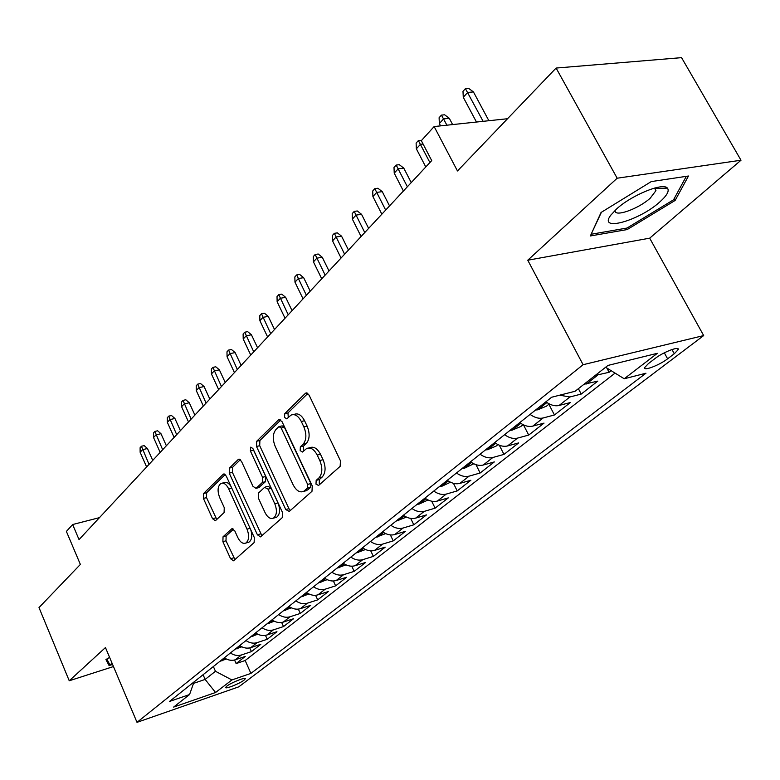 <?xml version="1.0" encoding="UTF-8"?>
<svg xmlns="http://www.w3.org/2000/svg" width="780" height="780" viewBox="0 0 780 780"><rect width="100%" height="100%" fill="white"/><g stroke="black" fill="none" stroke-linecap="round" stroke-linejoin="round"><path stroke-width="1.17" d="M315.988 484.156L318.572 485.462L340.148 466.342L340.46 460.805L309.055 395.041L305.351 393.383L284.719 413.673L284.554 417.466L286.777 418.85L291.008 415.116C294.83 413.663 298.262 415.789 301.304 421.493L303.859 426.884C306.784 434.245 306.501 440.047 303.03 444.317L300.349 446.833L300.173 450.616L302.465 452.039L306.608 448.5C310.537 447.008 314.067 449.202 317.216 455.081L319.8 460.531C322.754 467.961 322.462 473.762 318.913 477.935L316.173 480.382L315.988 484.156M308.802 447.954L309.855 447.691C313.784 446.199 317.323 448.393 320.473 454.252L323.056 459.693C326.011 467.113 325.709 472.904 322.15 477.077L319.41 479.515L319.225 483.288L319.898 484.292M307.837 393.422L287.966 412.922L288.269 417.466M293.29 414.58L294.265 414.356C298.087 412.912 301.519 415.028 304.561 420.722L307.115 426.104C310.04 433.446 309.757 439.257 306.277 443.518L303.596 446.023L303.42 449.806L303.985 450.674M244.052 680.15L245.31 678.795C246.109 676.699 231.241 682.588 226.873 686.108L225.664 687.433C224.952 689.491 239.655 683.66 244.052 680.15M223.041 536.786L222.885 541.681L230.568 558.724L233.522 560.8L254.134 542.578L254.319 537.557L226.268 476.063L223.382 474.094L203.541 493.526L203.414 498.43L212.55 518.719L215.407 520.718L224.094 512.587L224.25 507.624L219.628 497.445C217.22 490.844 217.639 486.194 220.906 483.473C223.724 482.44 226.307 484.204 228.637 488.767L247.036 529.172C249.464 535.743 249.064 540.374 245.836 543.056C242.892 544.118 240.211 542.285 237.803 537.537L234.761 530.819L231.806 528.782L223.041 536.786L226.141 535.918L225.995 540.803L234.946 559.582M617.165 178.21L527.767 260.218L649.691 238.173L741 160.232L617.165 178.21L556.101 68.055L457.47 170.966L434.138 126.555L421.327 140.663L431.72 160.592L79.043 539.584L72.638 524.53L66.388 531.424L80.369 564.428L39 607.581L69.244 680.774L113.47 666.549M527.767 260.218L583.099 364.709L137.007 722.348L105.456 647.566L69.244 680.774M285.753 509.545L289.282 511.426L311.99 491.293L312.263 485.93L281.97 421.541L278.831 419.572L256.698 441.246L256.503 446.472L285.753 509.545L288.941 508.667L290.345 510.481M282.262 517.647L260.5 536.884L257.41 534.797L229.252 473.148L229.408 468.088L238.466 459.264L241.42 461.233L252.964 486.33L256.006 488.348L262.353 482.469L262.558 477.292L250.38 450.957L250.77 447.135L252.876 448.51L282.487 512.46L282.262 517.647M556.101 68.055L681.554 57.652L741 160.232M234.546 660.017L236.125 663.575L245.251 656.448L235.268 659.802L241.41 654.976C237.764 656.077 234.097 655.414 230.412 652.977M249.775 647.897L251.433 651.622L260.851 644.26L250.78 647.624L257.117 642.642C253.441 643.744 249.727 643.051 245.993 640.575M265.473 635.388L267.228 639.288L276.939 631.702L266.779 635.047L273.322 629.908C269.617 631.01 265.863 630.298 262.07 627.773M281.658 622.469L283.52 626.564L293.543 618.735L283.296 622.079L290.053 616.775C286.309 617.867 282.516 617.126 278.674 614.552M298.35 609.112L300.329 613.431L310.684 605.348L300.349 608.683L307.33 603.203C303.556 604.295 299.725 603.525 295.825 600.902M315.578 595.306L317.694 599.869L328.39 591.523L317.977 594.838L325.192 589.173C321.38 590.265 317.499 589.466 313.54 586.784M333.372 581.002L335.634 585.858L346.69 577.229L336.19 580.534L343.648 574.675C339.817 575.747 335.887 574.928 331.87 572.198M351.751 566.202L354.188 571.37L365.625 562.448L355.036 565.734L362.758 559.669C358.888 560.742 354.91 559.884 350.844 557.096M370.744 550.856L373.376 556.384L385.213 547.15L374.536 550.417L382.531 544.138C378.631 545.2 374.615 544.303 370.471 541.466M390.38 534.934L393.237 540.881L405.493 531.307L394.729 534.553L403.016 528.05C399.077 529.103 395.011 528.167 390.819 525.271M410.69 518.398L413.8 524.813L426.494 514.898L415.662 518.115L424.242 511.378C420.284 512.411 416.169 511.446 411.898 508.482M431.701 501.208L435.113 508.17L448.276 497.894L437.356 501.072L446.267 494.081C442.27 495.105 438.106 494.101 433.777 491.069M453.453 483.327L457.216 490.912L470.876 480.246L459.878 483.385L469.121 476.131C465.094 477.136 460.882 476.092 456.476 472.992M475.985 464.675L480.148 473.002L494.335 461.926L483.249 465.026L492.853 457.49C488.797 458.474 484.536 457.382 480.061 454.214M499.307 445.214L503.968 454.399L518.7 442.894L507.546 445.955L517.53 438.106C513.435 439.081 509.125 437.941 504.572 434.694M523.468 424.856L528.713 435.074L544.03 423.111L532.798 426.114L543.182 417.953C539.068 418.899 534.7 417.719 530.078 414.394M548.867 404.255L554.443 414.979L570.385 402.529L559.084 405.473L569.897 396.981L559.66 395.197M578.389 388.684L581.227 394.066L597.821 381.108L583.996 384.277M655.063 358.507L648.385 363.616L644.68 367.536C643.022 371.456 659.5 365.167 667.602 358.819L674.291 353.74L678.171 349.694C679.984 345.677 663.195 352.063 655.063 358.507M583.099 364.709L703.677 335.575L238.807 686.829L137.007 722.348M236.125 663.575L245.173 660.514L250.906 673.403L645.957 373.22L624.205 378.768L605.621 367.263M250.906 673.403L231.923 679.945L215.563 692.504L173.618 707.09L189.569 694.541L169.514 701.454L551.626 397.244L575.114 391.258L607.951 365.43L657.345 353.32L624.205 378.768M606.85 368.023L609.121 372.284L595.257 375.424M581.227 394.066L569.897 396.981M554.443 414.979L543.182 417.953M528.713 435.074L517.53 438.106M503.968 454.399L492.853 457.49M480.148 473.002L469.121 476.131M457.216 490.912L446.267 494.081M435.113 508.17L424.242 511.378M413.8 524.813L403.016 528.05M393.237 540.881L382.531 544.138M373.376 556.384L362.758 559.669M354.188 571.37L343.648 574.675M335.634 585.858L325.192 589.173M317.694 599.869L307.33 603.203M300.329 613.431L290.053 616.775M283.52 626.564L273.322 629.908M267.228 639.288L257.117 642.642M251.433 651.622L241.41 654.976M245.173 660.514L615.069 373.113M609.121 372.284L611.159 370.695M203.083 674.729L205.13 679.429L215.455 671.278L213.379 666.539M649.691 238.173L703.677 335.575M99.45 517.647L72.638 524.53M507.536 118.726L434.138 126.555M193.508 683.387L205.13 679.429L215.563 692.504M545.883 401.817C550.553 405.181 554.95 406.399 559.084 405.473M519.753 422.614C524.345 425.899 528.694 427.069 532.798 426.114M494.656 442.601C499.171 445.809 503.47 446.93 507.546 445.955M470.515 461.809C474.962 464.958 479.203 466.031 483.249 465.026M447.291 480.305C451.669 483.376 455.861 484.399 459.878 483.385M424.924 498.108C429.234 501.111 433.378 502.106 437.356 501.072M403.377 515.268C407.608 518.212 411.703 519.158 415.662 518.115M382.59 531.814C386.763 534.69 390.809 535.606 394.729 534.553M362.534 547.784C366.649 550.602 370.646 551.48 374.536 550.417M343.171 563.199C347.227 565.958 351.175 566.807 355.036 565.734M324.47 578.087C328.458 580.798 332.368 581.617 336.19 580.534M306.384 592.488C310.313 595.15 314.184 595.93 317.977 594.838M288.892 606.411C292.773 609.024 296.595 609.775 300.349 608.683M271.966 619.885C275.788 622.45 279.562 623.181 283.296 622.079M255.577 632.941C259.35 635.447 263.084 636.158 266.779 635.047M239.704 645.577C243.418 648.043 247.114 648.726 250.78 647.624M189.569 694.541L194.015 681.944M224.309 657.832C227.974 660.25 231.631 660.913 235.268 659.802M215.455 671.278L231.923 679.945M601.058 212.472L590.362 235.96L627.178 229.564L675.119 200.45L688.467 176.017L651.271 181.584L601.058 212.472M109.609 657.413L105.924 659.539L109.093 665.574L112.583 664.453M656.428 188.546L658.739 187.132M674.134 198.715L675.119 200.45M626.399 228.15L627.178 229.564M106.431 659.246L109.093 665.574M280.81 419.952L259.896 440.476L259.701 445.702L288.941 508.667M307.466 488.153L307.642 484.409L281.161 428.015L278.957 426.631L275.964 429.488C272.659 433.69 272.425 439.374 275.262 446.521L293.124 484.77C296.205 490.639 299.705 492.853 303.596 491.41L307.466 488.153L310.694 487.295L310.879 483.551L307.642 484.409M279.425 426.514L282.185 425.86L284.388 427.245L310.879 483.551M304.834 491.069L307.866 489.811L304.639 490.678M310.694 487.295L307.866 489.811M240.318 459.683L232.557 467.298L232.401 472.348L261.895 535.694M258.609 487.666L265.531 481.64L265.736 476.473L253.568 450.187L250.38 450.957M253.295 449.416L253.568 450.187M265.054 512.606C267.55 517.433 270.338 519.285 273.429 518.144C276.861 515.326 277.319 510.539 274.804 503.773L268.037 489.148L264.605 487.344L258.57 492.97L258.375 498.098L265.054 512.606M275.135 517.676L276.598 517.267C280.04 514.449 280.507 509.662 277.982 502.915L274.804 503.773M265.512 486.954L268.115 486.272L271.226 488.309L277.982 502.915M233.542 529.133L226.141 535.918M247.65 542.529L248.957 542.158C251.901 539.926 252.506 535.801 250.77 529.786M231.075 486.593C228.813 482.995 226.463 481.689 224.035 482.674L222.329 483.113M225.196 474.523L206.651 492.726L206.524 497.62L216.781 519.49M463.271 97.285L462.988 91.348L465.426 88.647L468.634 88.364L473.44 91.923L467.668 92.449L463.271 97.285L476.473 122.041M465.426 88.647L483.122 121.329M473.44 91.923L488.875 120.715M659.704 202.04C667.027 195.497 669.591 190.846 667.397 188.097C663.068 182.237 631.303 195.253 616.522 209.03L610.682 215.319C597.909 232.264 639.083 220.828 659.704 202.04M615.254 210.191C613.363 217.805 638.245 209.186 650.257 198.149L655.951 190.632L654.566 188.068M591.26 233.98L601.399 212.267M686.303 176.339L673.54 199.807L627.071 228.033L591.386 234.214M112.261 663.683L109.697 664.501L106.831 659.012M439.354 123.552L439.101 117.712L441.441 115.118L444.619 114.796L449.309 118.316L443.586 118.901L439.354 123.552L440.573 125.872M441.441 115.118L446.911 125.19M449.309 118.316L452.624 124.585M549.276 403.933L546.478 406.156L537.644 409.841L535.587 410.007M540.608 406.01L544.274 404.02L543.679 403.562M423.082 144.037L420.43 144.349L416.354 148.824L425.792 166.969M416.354 148.824L416.12 143.072L418.382 140.576L429.907 162.532M418.382 140.576L421.648 140.303M523.097 424.681L520.757 426.533L512.07 430.17L510.032 430.355M514.858 426.514L518.408 424.603L517.803 424.164M394.231 173.131L394.007 167.476L396.181 165.077L399.311 164.687L403.777 168.119L398.151 168.821L394.231 173.131L403.406 191.022M396.181 165.077L407.375 186.751M403.777 168.119L411.245 182.598M497.942 444.61L496.031 446.131L487.481 449.719L485.462 449.914M490.094 446.228L493.545 444.385L492.931 443.966M372.908 196.55L372.713 190.983L374.81 188.662L377.91 188.253L382.268 191.646L376.691 192.397L372.908 196.55L381.849 214.178M374.81 188.662L385.671 210.073M382.268 191.646L389.542 205.92M473.762 463.778L463.827 468.526L461.819 468.741M466.284 465.182L469.638 463.418L469.014 463.018M352.365 219.121L352.19 213.632L354.208 211.409L357.289 210.961L361.549 214.315L356.011 215.114L352.365 219.121L361.081 236.506M354.208 211.409L364.767 232.547M361.549 214.315L368.628 228.384M450.489 482.225L441.051 486.642L439.062 486.856M443.362 483.434L446.618 481.728L445.985 481.348M332.563 240.883L332.397 235.482L334.347 233.327L337.389 232.869L341.562 236.184L336.073 237.022L332.563 240.883L341.055 258.024M334.347 233.327L344.604 254.212M341.562 236.184L348.465 250.058M428.074 499.98L419.104 504.085L417.134 504.319M421.278 501.023L424.447 499.375L423.803 499.005M313.443 261.885L313.297 256.561L315.169 254.494L318.191 254.007L322.276 257.283L316.836 258.16L313.443 261.885L321.721 278.791M315.169 254.494L325.153 275.106M322.276 257.283L329.004 270.972M406.477 517.101L395.986 521.147M399.984 517.969L403.075 516.38L402.421 516.029M294.976 282.175L294.85 276.929L296.663 274.921L299.656 274.414L303.644 277.651L298.252 278.577L294.976 282.175L303.059 298.847M296.663 274.921L306.374 295.288M303.644 277.651L310.216 291.154M385.651 533.608L375.599 537.391M379.45 534.319L382.463 532.779L381.8 532.438M277.144 301.772L277.017 296.605L278.772 294.665L281.746 294.138L285.656 297.336L280.303 298.291L277.144 301.772L285.031 318.221M278.772 294.665L288.229 314.779M285.656 297.336L292.071 310.664M365.518 549.52L355.904 553.059M359.629 550.095L362.573 548.613L361.901 548.291M259.896 320.716L259.789 315.617L261.485 313.745L264.43 313.209L268.252 316.368L262.957 317.353L259.896 320.716L267.608 336.95M261.485 313.745L270.699 333.625M268.252 316.368L274.521 329.511M346.008 564.847L336.892 568.201M340.48 565.344L343.356 563.901L342.683 563.589M243.214 339.046L243.116 334.015L244.764 332.202L247.679 331.656L251.423 334.776L246.178 335.79L243.214 339.046L250.75 355.066M244.764 332.202L253.744 351.848M251.423 334.776L257.556 347.753M327.161 579.667L318.503 582.835M321.984 580.067L324.782 578.672L324.11 578.38M227.068 356.782L226.98 351.829L228.579 350.074L231.465 349.498L235.141 352.599L229.934 353.632L227.068 356.782L234.439 372.596M228.579 350.074L237.334 369.476M235.141 352.599L241.127 365.401M308.948 593.98L300.729 596.992M304.093 594.311L306.832 592.966L306.15 592.683M211.429 373.952L211.361 369.067L212.901 367.37L215.768 366.785L219.375 369.847L214.207 370.9L211.429 373.952L218.644 389.571M212.901 367.37L221.452 386.548M219.375 369.847L225.225 382.483M291.33 607.834L283.53 610.682M286.786 608.098L289.458 606.821M196.287 390.595L196.219 385.778L197.72 384.13L200.557 383.536L204.087 386.558L198.978 387.64L196.287 390.595L203.336 406.01M197.72 384.13L206.056 403.084M204.087 386.558L209.82 399.038M274.287 621.25L266.877 623.942M270.026 621.436L272.581 620.305M181.603 406.731L181.555 401.973L182.998 400.374L185.816 399.769L189.277 402.763L184.216 403.865L181.603 406.731L188.506 421.951M182.998 400.374L191.149 419.113M189.277 402.763L194.893 415.087M257.79 634.228L250.75 636.782M253.802 634.355L256.21 633.36M167.368 422.37L167.32 417.68L168.724 416.13L171.512 415.516L174.915 418.48L169.894 419.591L167.368 422.37L174.125 437.404M168.724 416.13L176.68 434.655M174.915 418.48L180.414 430.648M241.81 646.815L235.121 649.223M238.076 646.874L240.328 645.996M153.553 437.551L153.514 432.919L154.879 431.418L157.638 430.794L160.982 433.719L156.01 434.85L153.553 437.551L160.173 452.4M154.879 431.418L162.659 449.728M160.982 433.719L166.364 445.741M226.317 659.012L219.96 661.294M222.836 659.012L224.923 658.232M140.137 452.283L140.107 447.71L141.434 446.248L144.173 445.624L147.459 448.519L142.525 449.66L140.137 452.283L146.63 466.947M141.434 446.248L149.038 464.363M147.459 448.519L152.734 460.395M586.453 383.974L597.724 375.122M671.99 349.528L674.291 353.74M664.326 352.823L667.602 358.819M322.15 477.077L318.913 477.935M323.056 459.693L319.8 460.531M320.473 454.252L317.216 455.081M303.596 446.023L300.349 446.833M306.277 443.518L303.03 444.317M307.115 426.104L303.859 426.884M304.561 420.722L301.304 421.493M287.966 412.922L284.719 413.673M307.086 392.993L305.351 393.383M319.41 479.515L316.173 480.382M259.701 445.702L256.503 446.472M259.896 440.476L256.698 441.246M280.01 419.494L278.431 419.864M284.388 427.245L281.161 428.015M260.559 533.91L257.41 534.797M232.401 472.348L229.252 473.148M232.557 467.298L229.408 468.088M239.48 459.186L238.105 459.527M259.506 487.285L256.337 488.114M265.531 481.64L262.353 482.469M265.736 476.473L262.558 477.292M271.226 488.309L268.037 489.148M232.645 528.674L231.524 528.986M250.107 528.313L247.036 529.172M231.709 487.978L228.637 488.767M215.66 517.881L212.55 518.719M206.524 497.62L203.414 498.43M206.651 492.726L203.541 493.526M224.347 474.016L223.041 474.347M233.668 557.827L230.568 558.724M225.995 540.803L222.885 541.681M537.868 409.744L546.917 402.548M512.294 430.082L520.777 423.335M487.695 449.631L495.661 443.303M464.032 468.439L471.51 462.501M441.256 486.554L448.266 480.977M419.308 503.997L425.89 498.771M398.141 520.825L404.323 515.911M377.725 537.05L383.526 532.447M358.02 552.718L363.451 548.399M338.978 567.859L344.077 563.803M320.58 582.484L325.357 578.682M302.776 596.632L307.261 593.073M285.558 610.321L289.76 606.986M268.885 623.571L272.815 620.451M252.74 636.412L256.415 633.487M237.091 648.853L240.532 646.123M221.91 660.913L225.127 658.359M677.557 348.572L678.171 349.694M306.55 392.896L305.789 393.061M279.523 419.406L278.831 419.572M306.813 490.542L303.596 491.41M239.041 459.118L238.466 459.264M259.184 487.519L256.006 488.348M276.598 517.267L273.429 518.144M232.294 528.645L231.806 528.782M248.957 542.158L245.836 543.056M223.928 473.957L223.382 474.094M655.385 188.584L667.397 188.097M654.517 188.078L655.951 190.632M611.208 214.617L610.682 215.319"/></g></svg>
